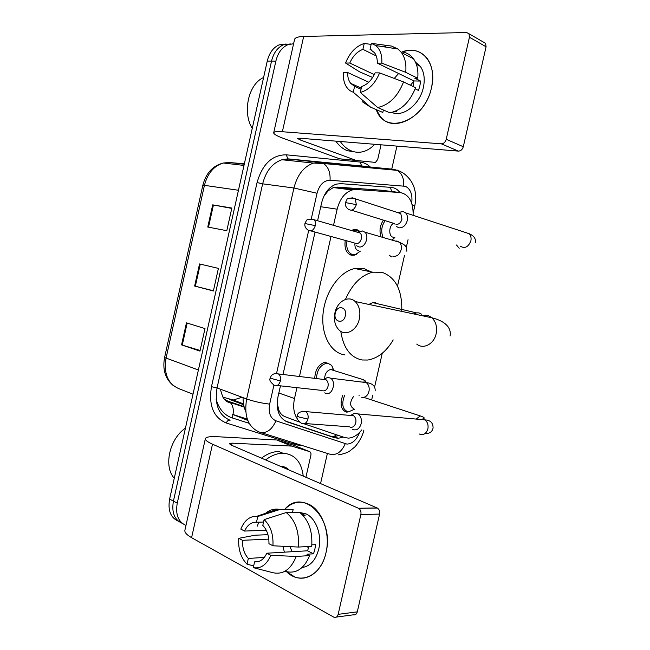 <?xml version="1.0" encoding="UTF-8"?>
<svg xmlns="http://www.w3.org/2000/svg" width="650" height="650" viewBox="0 0 650 650"><rect width="100%" height="100%" fill="white"/><g stroke="black" fill="none" stroke-linecap="round" stroke-linejoin="round"><path stroke-width="0.97" d="M356.444 254.312L354.112 255.255L351.171 255.206C346.182 253.143 344.207 248.211 345.256 240.403M351.455 230.506L353.681 229.572L356.947 229.629L359.775 231.311M314.738 378.357C315.258 369.452 318.801 364.041 325.366 362.131L327.015 362.148M380.868 236.332C379.161 230.563 380.031 225.168 383.459 220.139M343.817 410.857L347.076 412.295C340.99 410.223 339.552 404.527 342.777 395.208M304.013 423.792L344.801 437.596L348.506 438.124C353.316 437.791 357.736 435.045 361.766 429.894M277.16 403.114L278.834 410.109C280.118 413.489 282.352 415.74 285.545 416.861L299.382 422.069M413.14 215.345C413.327 202.036 409.061 194.447 400.343 192.571L381.363 190.206L337.277 187.102L333.296 187.558L328.177 190.808L323.944 196.089M296.944 387.66L294.499 398.539C292.801 406.876 293.776 413.709 297.432 419.031M400.343 192.571L356.322 189.524L352.121 189.971C344.833 192.498 339.844 198.9 337.155 209.186L333.523 225.331M331.012 236.47L299.463 376.496M371.702 399.758L372.743 395.151M374.571 387.108L382.257 353.267M397.499 286.162L404.422 255.694M406.258 247.593L408.054 239.696M280.459 385.848L277.956 396.971C275.827 409.793 278.882 418.088 287.129 421.842L334.734 437.759L338.317 438.279L343.289 437.093M338.739 435.549L333.97 436.637L330.387 436.118L285.179 420.981M185.981 525.419C178.222 521.934 175.321 514.508 177.255 503.132L275.868 61.108C277.916 52.845 281.905 47.385 287.828 44.712L293.589 43.745M396.947 146.112L391.747 169.089M391.739 169.106L391.568 169.845M327.381 453.424L320.556 483.592M182.309 523.372C174.452 519.951 171.486 512.525 173.42 501.101L271.537 61.1C273.577 52.877 277.558 47.442 283.473 44.785L290.42 43.948L283.473 44.785C277.558 47.442 273.577 52.877 271.537 61.1L173.42 501.101C171.486 512.525 174.452 519.951 182.309 523.372M399.937 192.522C397.597 189.418 394.753 187.72 391.422 187.419L340.779 183.657L336.432 184.112C329.16 186.615 324.204 192.928 321.571 203.052L317.59 220.724M315.047 232.058L283.01 374.489M222.901 397.15L233.244 400.018L242.076 397.256M178.498 521.284C170.657 517.855 167.692 510.461 169.618 499.094L267.248 61.1C269.271 52.91 273.244 47.499 279.159 44.85L286.081 44.013M186.461 322.847L204.994 328.583L199.972 351.106L181.561 344.89L186.461 322.847M212.696 204.872L231.847 208.041L226.801 230.693L207.764 227.037L212.696 204.872L213.419 204.994L208.488 227.175M199.558 263.941L218.4 268.393L213.371 290.989L194.643 286.049L199.558 263.941M213.419 290.761L194.643 286.049M231.774 208.398L213.419 204.994M200.111 350.472L181.561 344.89M325.983 552.76C321.206 576.006 300.016 585.463 286.585 571.716L294.718 576.932C307.45 582.116 322.051 571.212 325.983 552.76C334.783 518.383 302.851 487.24 284.651 509.438C291.899 502.101 299.926 500.362 308.726 504.221C322.164 510.242 330.696 533.398 325.983 552.76M282.929 546.284L284.375 552.167M291.98 446.168L276.819 440.034L291.98 446.168L309.562 451.612C310.773 452.14 311.212 453.359 310.879 455.268L305.906 477.279M276.364 439.952L217.011 436.702C210.072 436.353 206.196 436.962 205.392 438.531C204.945 439.985 207.317 441.862 212.493 444.186L358.426 508.251L377.122 507.959L231.148 445.071L229.287 443.617L232.082 443.154L291.525 446.087M276.819 440.034L294.409 445.51L309.562 451.612M205.327 438.807L184.949 530.01C184.34 532.236 186.55 534.788 191.588 537.68L334.197 617.362C336.123 617.793 337.447 616.793 338.162 614.347L357.289 611.861C356.582 614.258 355.266 615.241 353.348 614.819L336.473 617.061M377.122 507.959L377.309 508.048C379.243 509.308 379.998 511.323 379.576 514.093L360.872 514.516L338.162 614.347M360.872 514.516C361.311 511.688 360.555 509.632 358.621 508.341L358.426 508.251M379.576 514.093L357.289 611.861M308.344 548.754L307.653 546.553M308.977 546.479L307.548 550.794L266.801 553.215C263.794 559.471 259.724 562.347 254.589 561.86L258.383 561.6M264.282 557.424L248.341 558.439C244.238 553.889 242.287 547.844 242.491 540.312L268.799 539.118M292.102 551.712L289.981 546.642M311.854 544.846L315.599 544.651L314.844 549.38L313.519 553.816L306.963 554.231L309.619 555.587C304.257 568.531 296.424 573.869 286.138 571.594L283.961 571.764M299.796 512.484L306.036 513.882C315.916 518.164 322.156 535.064 318.727 549.153C315.786 560.194 310.221 566.321 302.055 567.531M301.031 513.476L305.224 515.832L303.428 515.872M292.492 512.419L293.191 509.308L279.906 509.511L257.782 516.482L256.482 522.242L263.559 522.039M299.536 512.289C308.661 519.813 312.715 531.164 311.716 546.325L298.35 547.056L272.935 545.781L268.946 543.709C269.092 535.949 267.044 529.847 262.803 525.411L264.103 519.626L286.252 512.541L299.536 512.289M267.954 534.682L255.198 535.202L238.745 538.322L242.491 540.312M257.221 526.216L258.895 522.169M264.347 514.41C268.336 510.551 272.773 508.796 277.656 509.145L279.906 509.511M286.252 512.541C295.36 520.179 299.398 531.684 298.35 547.056M248.341 558.439L247.049 564.176L253.679 565.914M247.049 564.176C240.849 557.903 238.087 549.283 238.745 538.322M266.273 530.27L244.571 531.058L240.817 529.108C244.432 520.366 249.73 516.108 256.709 516.327L257.782 516.482M264.103 519.626C270.562 525.655 273.504 534.373 272.935 545.781M244.571 531.058C247.439 524.916 251.412 521.974 256.482 522.242M266.801 553.215L270.782 555.327L296.229 556.449L309.619 555.587M296.229 556.449C290.826 569.571 282.977 574.982 272.683 572.658L253.289 567.637L254.589 561.86M270.782 555.327C266.63 564.85 260.804 568.953 253.289 567.637M307.548 550.794L313.519 553.816M265.606 459.916C271.44 455.471 277.233 453.245 282.994 453.237L283.701 453.253C295.027 454.512 301.535 462.134 303.241 476.125M280.418 466.294L280.767 466.302C284.091 466.432 286.894 467.683 289.177 470.072M261.503 458.144C267.321 453.733 273.114 451.523 278.874 451.523L279.589 451.547M174.265 478.229C163.337 466.538 169.487 438.848 185.437 428.131M345.337 315.762C347.571 306.898 337.009 304.338 335.286 313.211C333.027 321.945 343.533 324.74 345.337 315.762M334.953 312.731C337.196 301.446 348.514 294.986 355.184 301.527C359.336 305.76 360.726 311.561 359.344 318.914C357.069 330.192 345.971 336.416 339.446 330.395C335.043 326.162 333.548 320.271 334.953 312.731M377.601 303.761L375.156 302.632L372.678 302.608L368.842 304.419M345.451 299.423C352.194 284.164 361.278 275.088 372.694 272.188L382.037 272.301C395.785 277.347 402.358 290.379 401.757 311.391M393.217 339.918C386.238 351.65 377.764 358.361 367.786 360.035L362.156 359.986C350.496 357.622 343.371 348.083 340.787 331.362M344.687 354.876C330.574 352.918 320.645 334.344 323.156 312.731C325.536 291.119 339.958 271.383 354.835 268.531L364.187 268.678L371.077 271.854M359.036 395.387L359.084 395.793M354.469 409.256L348.384 411.921C342.534 409.833 341.266 404.324 344.589 395.403M352.251 429.211L353.226 429.691C357.012 430.536 359.653 428.537 361.164 423.694C361.896 419.364 360.872 416.114 358.077 413.936L354.786 413.14L351.187 415.147M350.041 427.156C352.771 427.757 354.681 426.311 355.769 422.801C356.306 419.656 355.558 417.292 353.535 415.716L350.155 415.431M353.974 408.866C349.651 406.421 349.537 402.252 353.616 396.37M393.64 237.274L392.909 237.153C388.31 236.178 388.944 225.127 393.713 223.332M394.834 237.477L392.511 239.728M396.264 226.419L399.019 227.849C402.984 227.963 405.73 225.534 407.266 220.569C407.899 217.393 407.355 214.833 405.649 212.883L402.756 211.372L398.19 212.753M398.71 212.509L397.516 212.534M394.631 223.494L394.81 224.047M395.996 224.461C398.864 224.534 400.855 222.771 401.96 219.18L400.79 213.598L398.881 212.542L402.992 211.412M382.874 236.917C380.811 231.221 381.574 225.802 385.149 220.667M324.61 378.763C324.878 373.677 326.877 370.589 330.614 369.493L332.597 369.834M324.707 392.86L325.772 393.38C332.231 396.029 336.708 381.842 330.566 378.162L327.762 377.366L324.334 379.015M316.469 378.568C316.94 370.183 320.263 365.089 326.446 363.277L327.982 363.293L331.727 365.422L333.832 370.492M322.579 390.78C325.154 391.276 326.958 389.813 328.006 386.409C328.518 383.435 327.86 381.217 326.032 379.738L323.042 379.373M358.873 250.811L358.353 250.713C355.769 249.689 354.624 247.162 354.933 243.116M356.631 245.757L358.881 246.894C364.837 248.422 369.785 236.307 364.869 232.18L362.44 230.961L358.004 232.399M353.47 231.091L357.955 230.62L359.596 231.392M360.417 251.103L355.298 254.678L352.527 254.629C347.888 252.72 346.036 248.137 346.97 240.874M362.44 230.961L357.199 232.172M355.802 243.693C358.475 243.815 360.336 242.141 361.392 238.672C361.855 236.275 361.433 234.39 360.124 233.017L358.418 232.148M431.486 87.661C424.726 121.704 384.816 135.915 376.277 109.631L380.339 116.496C393.226 133.973 425.652 116.886 431.486 87.661C437.767 62.627 420.387 43.485 401.277 52.317C412.002 48.262 420.688 50.383 427.334 58.687C432.534 66.292 433.916 75.944 431.486 87.661M381.038 144.82L377.723 159.486L375.546 162.297L374.912 162.354L339.649 158.803L283.717 138.507C277.184 136.11 273.837 134.233 273.683 132.868C273.821 131.714 276.713 131.341 282.36 131.739L441.293 143.821C443.682 143.707 445.323 142.204 446.217 139.303L463.296 146.721C462.41 149.549 460.785 151.011 458.413 151.109L299.902 138.214L297.635 138.491L300.04 139.864L356.387 160.509M374.912 162.354L340.104 158.901M273.731 132.649L294.507 39.666C294.816 37.716 297.871 36.644 303.672 36.457L466.602 32.5L468.999 33.751L469.438 37.229L446.217 139.303M483.486 42.136L485.623 43.379L486.07 46.8L463.296 146.721M379.6 72.906L375.107 72.849C371.873 80.007 367.388 84.565 361.644 86.539L360.311 92.446C368.737 90.106 375.164 83.59 379.6 72.906L403.553 81.941L415.586 87.701C409.882 102.009 401.302 110.378 389.821 112.816L377.666 107.51L360.311 92.446M361.034 89.245L354.583 86.353L350.659 83.346C348.538 80.567 347.539 76.96 347.661 72.507L368.753 82.217M413.108 86.515L413.92 80.941L377.301 63.131C377.398 58.914 376.48 55.453 374.554 52.748L370.037 49.278L371.369 43.355L391.536 46.069L396.955 48.856M403.52 52.227C407.542 53.064 410.865 55.242 413.465 58.744C417.056 63.838 418.478 70.338 417.731 78.244L414.741 78.187L420.623 81.071L419.884 85.767L418.503 90.439L415.171 88.847M415.423 62.059L420.266 66.316C424.117 71.841 425.149 78.886 423.378 87.457C419.884 104.528 402.894 117.601 391.828 112.426M354.583 86.353L353.267 92.219L370.646 107.193L382.817 112.466L383.378 110.004M382.817 112.466L378.527 110.606M374.303 74.612L349.789 63.05L345.556 63.034L359.507 71.801L372.661 77.48M370.646 107.193L362.359 101.79M357.273 87.555L357.216 86.296M386.474 47.222L384.41 46.166M391.536 46.069L398.052 49.026L401.497 52.609C405.08 57.752 406.486 64.326 405.722 72.337L381.802 63.148L377.301 63.131M417.731 78.244L405.722 72.337M353.267 92.219C349.724 91.041 347.059 88.538 345.272 84.719C343.688 81.193 343.078 77.106 343.436 72.459L347.661 72.507M345.556 63.034C349.7 52.707 355.924 46.183 364.236 43.469L362.911 49.351L376.236 55.924M371.142 44.387L364.236 43.469M371.369 43.355L375.765 45.541C380.25 49.311 382.257 55.177 381.802 63.148M349.789 63.05C352.861 56.071 357.24 51.504 362.911 49.351M393.551 111.93L396.622 111.686L395.493 111.183M403.553 81.941C397.8 96.46 389.171 104.991 377.666 107.51M394.266 78.439L398.621 73.499M371.873 50.188L370.037 49.278M410.467 85.256L413.92 80.99M420.623 81.071L413.92 80.941M374.757 144.308C371.361 147.924 367.624 150.329 363.537 151.539C359.58 152.661 355.664 152.514 351.788 151.084C347.368 149.403 343.525 146.201 340.251 141.497M354.461 151.873L347.344 150.686C342.924 149.004 339.072 145.819 335.798 141.139M252.232 128.44C242.206 112.19 248.463 84.037 263.583 77.521M390.463 187.346L391.576 191.482M245.716 411.377C243.896 407.347 243.019 402.764 243.076 397.629M278.834 410.109L278.119 411.336M335.993 434.614L333.864 436.946M328.088 189.694L328.177 190.808M278.85 393.006L294.499 398.539M320.743 206.732L337.155 209.186M337.277 187.102L356.322 189.524M296.692 443.999L292.321 443.292L292.622 442.52M273.934 385.076L269.652 404.113C268.223 412.709 270.311 418.275 275.925 420.81L346.929 444.104C352.398 443.804 356.606 439.912 359.572 432.445M411.71 203.231C412.709 194.61 410.605 188.963 405.389 186.29L330.046 180.261C323.789 180.432 319.451 184.763 317.046 193.253L311.293 218.839M275.925 420.81C271.83 430.048 266.362 433.818 259.521 432.128C248.137 427.245 243.847 416.187 246.643 398.962L293.93 188.013C297.351 174.826 303.859 166.514 313.454 163.077L320.125 162.378L393.859 169.309L397.215 170.373C401.993 173.461 404.154 178.644 403.683 185.924M302.25 445.543L296.286 444.876L226.249 422.996C213.428 417.56 208.496 405.454 211.477 386.685L257.059 182.561C262.405 164.068 272.139 154.822 286.276 154.822L360.084 162.061C363.789 162.459 367.12 164.052 370.086 166.847M393.859 169.309L288.576 159.088L281.929 159.746C272.391 163.044 265.964 171.072 262.649 183.828L217.051 387.928C214.386 404.609 218.733 415.382 230.1 420.257C228.507 419.876 227.224 420.786 226.249 422.996M370.346 167.099L371.166 167.944M177.255 503.132L169.618 499.094M275.868 61.108L267.248 61.1M366.47 167.026L366.966 167.554M269.652 404.113C261.633 403.195 253.963 401.473 246.643 398.962L217.051 387.928L211.477 386.685M345.215 443.779C341.453 452.335 336.172 455.764 329.396 454.058L260.731 432.51M397.288 170.097L399.311 171.048M367.591 167.611L365.812 166.822M414.733 206.204L414.749 206.115C417.609 191.279 413.449 180.042 402.269 172.404L397.215 170.373L323.497 163.507L320.125 162.378L288.576 159.088L287.844 158.852L286.276 154.822M317.046 193.253L293.93 188.013L262.649 183.828L257.059 182.561M308.652 230.596L276.567 373.344M360.084 162.061L361.636 165.815L362.375 166.043M296.798 443.828L296.286 444.876M364.496 166.262L287.844 158.852L281.929 159.746L313.454 163.077L323.497 163.507C328.307 166.814 330.493 172.396 330.046 180.261M413.221 212.842L414.749 206.115L412.173 204.742M247.772 420.396L232.278 414.261L247.301 419.12M356.054 165.758L356.265 166.554M330.387 436.118L334.734 437.759M286.227 421.493L287.129 421.842M216.166 399.376C218.985 409.037 224.307 415.204 232.115 417.885L249.178 423.337M198.396 369.996L164.588 357.524L202.832 185.291L204.433 185.339L166.01 358.337C163.613 373.742 167.936 383.866 178.986 388.708L193.001 394.184M226.696 163.41L229.32 162.508L223.283 163.012C213.842 165.945 207.561 173.379 204.433 185.339L238.453 190.263M244.351 163.8L229.32 162.508L244.262 164.222M346.702 188.297L347.141 189.337M229.507 399.376L243.661 404.763M225.111 400.083L228.109 401.229L224.372 399.287M244.059 406.583L228.109 401.229L230.051 402.407C225.648 402.521 222.446 398.117 220.447 389.196M232.115 417.885L233.017 414.554M233.025 414.505C233.846 409.118 232.854 405.088 230.051 402.407L244.205 407.144M200.273 264.103L195.349 286.227M187.159 323.058L182.26 345.109M212.493 444.186L191.588 537.68M232.082 443.154L231.611 445.266M416.747 344.086C423.247 349.692 434.046 344.102 436.134 333.783C437.385 327.056 435.947 321.717 431.811 317.761C428.927 315.396 425.701 314.714 422.151 315.713M421.712 314.283L418.99 312.886L416.52 312.886L413.871 313.966M297.31 416.041C296.197 417.974 297.57 420.387 301.429 423.272C304.411 424.604 306.589 423.199 307.954 419.047C308.523 415.74 307.799 413.254 305.776 411.604L302.608 411.223M307.954 419.047L299.081 417.064L297.318 415.976C297.521 412.652 300.341 411.198 305.776 411.604L353.535 415.716M419.185 433.973C423.247 435.606 426.148 433.916 427.879 428.894L427.976 428.415C428.448 424.588 427.367 421.728 424.734 419.835L420.128 419.421M416.146 419.071L420.274 415.935L422.817 416.918M423.735 418.535L424.036 419.77M356.354 204.628L345.434 202.581C344.89 205.002 345.841 207.212 348.286 209.194C351.699 211.347 354.388 209.828 356.354 204.628L355.217 198.786L351.975 197.714M459.184 248.284L456.495 245.001M460.135 246.123C464.774 248.885 468.349 247.138 470.852 240.874L470.949 240.394C471.364 237.64 470.771 235.414 469.186 233.707L464.734 232.245M270.213 378.211C269.092 379.901 270.392 382.216 274.121 385.149C276.957 386.433 279.045 385.027 280.394 380.933C280.938 377.812 280.296 375.481 278.476 373.937L275.649 373.514M280.394 380.933L270.221 378.162C270.879 375.911 272.537 372.637 278.476 373.937L326.032 379.738M361.538 397.223C365.276 397.881 367.778 395.793 369.07 390.967C369.558 387.221 368.599 384.426 366.202 382.59L364.991 382.005L362.082 382.078M364.756 381.981L365.812 381.217L362.814 379.527L363.707 379.519M315.315 225.623L304.956 223.535C304.411 226.005 305.427 228.199 308.011 230.116C311.139 231.936 313.576 230.441 315.315 225.623C315.803 223.113 315.396 221.138 314.096 219.716L311.212 218.855M391.511 256.912L389.277 255.198M392.779 256.149L393.502 256.344C397.353 256.506 399.937 254.142 401.237 249.259C401.676 246.285 401.05 243.937 399.352 242.222L396.971 241.036L395.314 241.053M303.672 36.457L282.36 131.739M486.07 46.8L469.438 37.229M300.406 138.255L300.04 139.864M339.649 158.803L355.94 160.412M458.413 151.109L441.293 143.821M398.759 191.116L399.368 192.457M333.296 187.558L352.121 189.971M354.112 255.255L349.213 254.312M333.97 436.637L338.317 438.279M338.455 454.854C343.679 453.96 347.523 452.628 349.984 450.84L354.38 447.281C355.607 446.631 362.359 437.938 363.894 430.04M287.828 44.712L279.159 44.85M233.244 400.018L243.514 403.91M202.832 185.291C205.985 173.127 212.802 165.701 223.283 163.012L243.994 165.425M172.859 385.19C165.173 378.527 162.411 369.306 164.588 357.524M377.309 508.048L358.621 508.341M302.169 513.963L306.036 513.882M256.709 516.327L277.656 509.145M282.994 453.237L278.874 451.523M450.101 335.985C451.206 330.192 448.549 321.977 431.811 317.761L355.184 301.527M372.694 272.188L354.835 268.531M372.678 302.608L416.52 312.886M358.077 413.936L424.734 419.835C428.756 420.225 433.006 421.208 433.095 427.993C432.112 432.023 429.528 433.794 425.327 433.314M351.171 415.147L354.786 413.14M421.736 419.567L424.271 418.104C424.157 417.471 422.825 416.747 420.274 415.935L363.789 397.369M304.801 423.524L349.318 426.798M475.532 242.369C475.849 238.558 473.736 235.666 469.186 233.707L405.649 212.883M345.442 202.54L346.775 199.867C347.108 198.006 349.919 197.649 355.217 198.786L400.79 213.598M351.577 210.218L393.998 223.421M333.515 370.118L331.727 365.422M324.025 379.161L327.762 377.366M330.566 378.162L366.202 382.59C367.559 382.817 375.676 383.313 375.148 390.902M330.614 369.493L362.814 379.527M326.446 363.277L323.83 362.473M277.095 385.474L321.791 390.398M304.964 223.511L306.134 221.073C306.442 219.31 309.091 218.855 314.096 219.716L360.124 233.017M364.869 232.18L399.352 242.222C406.274 245.562 406.201 246.066 406.851 251.249M354.9 230.571L352.178 230.116M310.944 230.929L354.169 242.864M485.623 43.379L468.999 33.751M350.659 83.346L361.286 88.124M416.358 64.334L420.266 66.316M401.497 52.609L413.465 58.744M375.765 45.541L398.052 49.026"/></g></svg>
